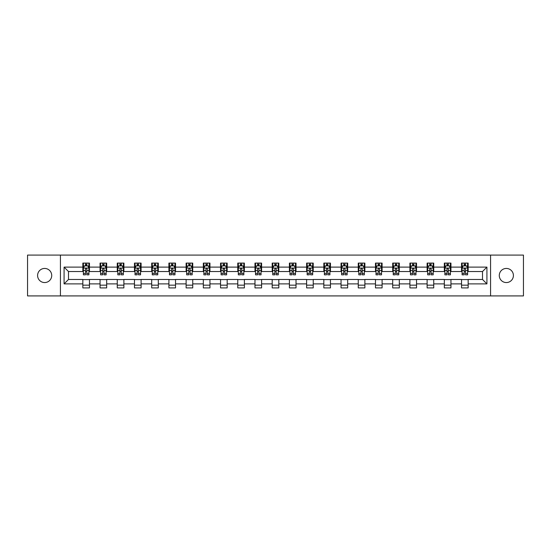 <?xml version="1.0" encoding="UTF-8"?>
<svg xmlns="http://www.w3.org/2000/svg" width="551" height="551" viewBox="0 0 551 551"><rect width="100%" height="100%" fill="white"/><g stroke="black" fill="none" stroke-linecap="round" stroke-linejoin="round"><path stroke-width="0.83" d="M506.348 268.44A7.06 7.06 0 0 0 499.282 275.5A7.06 7.06 0 0 0 506.348 282.56A7.06 7.06 0 0 0 513.408 275.5A7.06 7.06 0 0 0 506.348 268.44M44.652 268.44A7.06 7.06 0 0 0 37.592 275.5A7.06 7.06 0 0 0 44.652 282.56A7.06 7.06 0 0 0 51.718 275.5A7.06 7.06 0 0 0 44.652 268.44M490.569 295.915L523.45 295.915L523.45 255.085L490.569 255.085L490.569 295.915L60.431 295.915L60.431 255.085L27.55 255.085L27.55 295.915L60.431 295.915M490.569 255.085L60.431 255.085M468.164 267.111L468.164 263.089L461.545 263.089L461.545 267.111L450.952 267.111L450.952 263.089L444.333 263.089L444.333 267.111L433.74 267.111L433.74 263.089L427.115 263.089L427.115 267.111L416.522 267.111L416.522 263.089L409.903 263.089L409.903 267.111L399.31 267.111L399.31 263.089L392.691 263.089L392.691 267.111L382.098 267.111L382.098 263.089L375.472 263.089L375.472 267.111L364.879 267.111L364.879 263.089L358.26 263.089L358.26 267.111L347.667 267.111L347.667 263.089L341.048 263.089L341.048 267.111L330.455 267.111L330.455 263.089L323.83 263.089L323.83 267.111L313.237 267.111L313.237 263.089L306.618 263.089L306.618 267.111L296.025 267.111L296.025 263.089L289.406 263.089L289.406 267.111L278.813 267.111L278.813 263.089L272.187 263.089L272.187 267.111L261.594 267.111L261.594 263.089L254.975 263.089L254.975 267.111L244.382 267.111L244.382 263.089L237.763 263.089L237.763 267.111L227.17 267.111L227.17 263.089L220.545 263.089L220.545 267.111L209.952 267.111L209.952 263.089L203.333 263.089L203.333 267.111L192.74 267.111L192.74 263.089L186.121 263.089L186.121 267.111L175.528 267.111L175.528 263.089L168.902 263.089L168.902 267.111L158.309 267.111L158.309 263.089L151.69 263.089L151.69 267.111L141.097 267.111L141.097 263.089L134.478 263.089L134.478 267.111L123.885 267.111L123.885 263.089L117.26 263.089L117.26 267.111L106.667 267.111L106.667 263.089L100.048 263.089L100.048 267.111L89.455 267.111L89.455 263.089L82.836 263.089L82.836 267.111L64.074 267.111L64.074 283.889L68.489 279.474L82.836 279.474L82.836 287.911L89.455 287.911L89.455 279.474L100.048 279.474L100.048 287.911L106.667 287.911L106.667 279.474L117.26 279.474L117.26 287.911L123.885 287.911L123.885 279.474L134.478 279.474L134.478 287.911L141.097 287.911L141.097 279.474L151.69 279.474L151.69 287.911L158.309 287.911L158.309 279.474L168.902 279.474L168.902 287.911L175.528 287.911L175.528 279.474L186.121 279.474L186.121 287.911L192.74 287.911L192.74 279.474L203.333 279.474L203.333 287.911L209.952 287.911L209.952 279.474L220.545 279.474L220.545 287.911L227.17 287.911L227.17 279.474L237.763 279.474L237.763 287.911L244.382 287.911L244.382 279.474L254.975 279.474L254.975 287.911L261.594 287.911L261.594 279.474L272.187 279.474L272.187 287.911L278.813 287.911L278.813 279.474L289.406 279.474L289.406 287.911L296.025 287.911L296.025 279.474L306.618 279.474L306.618 287.911L313.237 287.911L313.237 279.474L323.83 279.474L323.83 287.911L330.455 287.911L330.455 279.474L341.048 279.474L341.048 287.911L347.667 287.911L347.667 279.474L358.26 279.474L358.26 287.911L364.879 287.911L364.879 279.474L375.472 279.474L375.472 287.911L382.098 287.911L382.098 279.474L392.691 279.474L392.691 287.911L399.31 287.911L399.31 279.474L409.903 279.474L409.903 287.911L416.522 287.911L416.522 279.474L427.115 279.474L427.115 287.911L433.74 287.911L433.74 279.474L444.333 279.474L444.333 287.911L450.952 287.911L450.952 279.474L461.545 279.474L461.545 287.911L468.164 287.911L468.164 279.474L482.511 279.474L482.511 271.526L468.164 271.526L468.164 267.111L486.926 267.111L486.926 283.889L468.164 283.889M461.545 283.889L450.952 283.889M444.333 283.889L433.74 283.889M427.115 283.889L416.522 283.889M409.903 283.889L399.31 283.889M392.691 283.889L382.098 283.889M375.472 283.889L364.879 283.889M358.26 283.889L347.667 283.889M341.048 283.889L330.455 283.889M323.83 283.889L313.237 283.889M306.618 283.889L296.025 283.889M289.406 283.889L278.813 283.889M272.187 283.889L261.594 283.889M254.975 283.889L244.382 283.889M237.763 283.889L227.17 283.889M220.545 283.889L209.952 283.889M203.333 283.889L192.74 283.889M186.121 283.889L175.528 283.889M168.902 283.889L158.309 283.889M151.69 283.889L141.097 283.889M134.478 283.889L123.885 283.889M117.26 283.889L106.667 283.889M100.048 283.889L89.455 283.889M82.836 283.889L64.074 283.889M461.545 267.111L461.545 271.526L450.952 271.526L450.952 267.111M444.333 267.111L444.333 271.526L433.74 271.526L433.74 267.111M427.115 267.111L427.115 271.526L416.522 271.526L416.522 267.111M409.903 267.111L409.903 271.526L399.31 271.526L399.31 267.111M392.691 267.111L392.691 271.526L382.098 271.526L382.098 267.111M375.472 267.111L375.472 271.526L364.879 271.526L364.879 267.111M358.26 267.111L358.26 271.526L347.667 271.526L347.667 267.111M341.048 267.111L341.048 271.526L330.455 271.526L330.455 267.111M323.83 267.111L323.83 271.526L313.237 271.526L313.237 267.111M306.618 267.111L306.618 271.526L296.025 271.526L296.025 267.111M289.406 267.111L289.406 271.526L278.813 271.526L278.813 267.111M272.187 267.111L272.187 271.526L261.594 271.526L261.594 267.111M254.975 267.111L254.975 271.526L244.382 271.526L244.382 267.111M237.763 267.111L237.763 271.526L227.17 271.526L227.17 267.111M220.545 267.111L220.545 271.526L209.952 271.526L209.952 267.111M203.333 267.111L203.333 271.526L192.74 271.526L192.74 267.111M186.121 267.111L186.121 271.526L175.528 271.526L175.528 267.111M168.902 267.111L168.902 271.526L158.309 271.526L158.309 267.111M151.69 267.111L151.69 271.526L141.097 271.526L141.097 267.111M134.478 267.111L134.478 271.526L123.885 271.526L123.885 267.111M117.26 267.111L117.26 271.526L106.667 271.526L106.667 267.111M100.048 267.111L100.048 271.526L89.455 271.526L89.455 267.111M82.836 267.111L82.836 271.526L68.489 271.526L64.074 267.111M68.489 271.526L68.489 279.474M486.926 283.889L482.511 279.474M482.511 271.526L486.926 267.111M82.836 265.844L83.387 265.844M85.481 265.844L86.803 265.844M88.904 265.844L89.455 265.844M82.836 271.416L83.387 271.416M85.481 271.416L86.803 271.416M88.904 271.416L89.455 271.416M82.836 279.584L89.455 279.584M82.836 285.156L89.455 285.156M100.048 279.584L106.667 279.584M100.048 285.156L106.667 285.156M100.048 265.844L100.599 265.844M102.7 265.844L104.022 265.844M106.116 265.844L106.667 265.844M100.048 271.416L100.599 271.416M102.7 271.416L104.022 271.416M106.116 271.416L106.667 271.416M117.26 279.584L123.885 279.584M117.26 285.156L123.885 285.156M117.26 265.844L117.811 265.844M119.911 265.844L121.234 265.844M123.334 265.844L123.885 265.844M117.26 271.416L117.811 271.416M119.911 271.416L121.234 271.416M123.334 271.416L123.885 271.416M134.478 279.584L141.097 279.584M134.478 285.156L141.097 285.156M134.478 265.844L135.029 265.844M137.123 265.844L138.446 265.844M140.546 265.844L141.097 265.844M134.478 271.416L135.029 271.416M137.123 271.416L138.446 271.416M140.546 271.416L141.097 271.416M151.69 279.584L158.309 279.584M151.69 285.156L158.309 285.156M151.69 265.844L152.241 265.844M154.342 265.844L155.664 265.844M157.758 265.844L158.309 265.844M151.69 271.416L152.241 271.416M154.342 271.416L155.664 271.416M157.758 271.416L158.309 271.416M168.902 279.584L175.528 279.584M168.902 285.156L175.528 285.156M168.902 265.844L169.453 265.844M171.554 265.844L172.876 265.844M174.977 265.844L175.528 265.844M168.902 271.416L169.453 271.416M171.554 271.416L172.876 271.416M174.977 271.416L175.528 271.416M186.121 279.584L192.74 279.584M186.121 285.156L192.74 285.156M186.121 265.844L186.672 265.844M188.766 265.844L190.088 265.844M192.189 265.844L192.74 265.844M186.121 271.416L186.672 271.416M188.766 271.416L190.088 271.416M192.189 271.416L192.74 271.416M203.333 279.584L209.952 279.584M203.333 285.156L209.952 285.156M203.333 265.844L203.884 265.844M205.984 265.844L207.307 265.844M209.401 265.844L209.952 265.844M203.333 271.416L203.884 271.416M205.984 271.416L207.307 271.416M209.401 271.416L209.952 271.416M220.545 279.584L227.17 279.584M220.545 285.156L227.17 285.156M220.545 265.844L221.096 265.844M223.196 265.844L224.519 265.844M226.619 265.844L227.17 265.844M220.545 271.416L221.096 271.416M223.196 271.416L224.519 271.416M226.619 271.416L227.17 271.416M237.763 279.584L244.382 279.584M237.763 285.156L244.382 285.156M237.763 265.844L238.314 265.844M240.408 265.844L241.731 265.844M243.831 265.844L244.382 265.844M237.763 271.416L238.314 271.416M240.408 271.416L241.731 271.416M243.831 271.416L244.382 271.416M254.975 279.584L261.594 279.584M254.975 285.156L261.594 285.156M254.975 265.844L255.526 265.844M257.627 265.844L258.949 265.844M261.043 265.844L261.594 265.844M254.975 271.416L255.526 271.416M257.627 271.416L258.949 271.416M261.043 271.416L261.594 271.416M272.187 279.584L278.813 279.584M272.187 285.156L278.813 285.156M272.187 265.844L272.738 265.844M274.839 265.844L276.161 265.844M278.262 265.844L278.813 265.844M272.187 271.416L272.738 271.416M274.839 271.416L276.161 271.416M278.262 271.416L278.813 271.416M289.406 279.584L296.025 279.584M289.406 285.156L296.025 285.156M289.406 265.844L289.957 265.844M292.051 265.844L293.373 265.844M295.474 265.844L296.025 265.844M289.406 271.416L289.957 271.416M292.051 271.416L293.373 271.416M295.474 271.416L296.025 271.416M306.618 279.584L313.237 279.584M306.618 285.156L313.237 285.156M306.618 265.844L307.169 265.844M309.269 265.844L310.592 265.844M312.686 265.844L313.237 265.844M306.618 271.416L307.169 271.416M309.269 271.416L310.592 271.416M312.686 271.416L313.237 271.416M323.83 279.584L330.455 279.584M323.83 285.156L330.455 285.156M323.83 265.844L324.381 265.844M326.481 265.844L327.804 265.844M329.904 265.844L330.455 265.844M323.83 271.416L324.381 271.416M326.481 271.416L327.804 271.416M329.904 271.416L330.455 271.416M341.048 279.584L347.667 279.584M341.048 285.156L347.667 285.156M341.048 265.844L341.599 265.844M343.693 265.844L345.016 265.844M347.116 265.844L347.667 265.844M341.048 271.416L341.599 271.416M343.693 271.416L345.016 271.416M347.116 271.416L347.667 271.416M358.26 279.584L364.879 279.584M358.26 285.156L364.879 285.156M358.26 265.844L358.811 265.844M360.912 265.844L362.234 265.844M364.328 265.844L364.879 265.844M358.26 271.416L358.811 271.416M360.912 271.416L362.234 271.416M364.328 271.416L364.879 271.416M375.472 279.584L382.098 279.584M375.472 285.156L382.098 285.156M375.472 265.844L376.023 265.844M378.124 265.844L379.446 265.844M381.547 265.844L382.098 265.844M375.472 271.416L376.023 271.416M378.124 271.416L379.446 271.416M381.547 271.416L382.098 271.416M392.691 279.584L399.31 279.584M392.691 285.156L399.31 285.156M392.691 265.844L393.242 265.844M395.336 265.844L396.658 265.844M398.759 265.844L399.31 265.844M392.691 271.416L393.242 271.416M395.336 271.416L396.658 271.416M398.759 271.416L399.31 271.416M409.903 279.584L416.522 279.584M409.903 285.156L416.522 285.156M409.903 265.844L410.454 265.844M412.554 265.844L413.877 265.844M415.971 265.844L416.522 265.844M409.903 271.416L410.454 271.416M412.554 271.416L413.877 271.416M415.971 271.416L416.522 271.416M427.115 279.584L433.74 279.584M427.115 285.156L433.74 285.156M427.115 265.844L427.666 265.844M429.766 265.844L431.089 265.844M433.189 265.844L433.74 265.844M427.115 271.416L427.666 271.416M429.766 271.416L431.089 271.416M433.189 271.416L433.74 271.416M444.333 279.584L450.952 279.584M444.333 285.156L450.952 285.156M444.333 265.844L444.884 265.844M446.978 265.844L448.3 265.844M450.401 265.844L450.952 265.844M444.333 271.416L444.884 271.416M446.978 271.416L448.3 271.416M450.401 271.416L450.952 271.416M461.545 279.584L468.164 279.584M461.545 285.156L468.164 285.156M461.545 265.844L462.096 265.844M464.197 265.844L465.519 265.844M467.613 265.844L468.164 265.844M461.545 271.416L462.096 271.416M464.197 271.416L465.519 271.416M467.613 271.416L468.164 271.416M86.803 264.521L85.481 264.521M88.904 273.454L86.803 273.454L86.803 274.839L88.904 274.839L88.904 268.11L87.802 265.899L84.489 265.899L83.387 268.11L83.387 274.839L85.481 274.839L85.481 273.454L83.387 273.454M83.387 268.11L83.387 263.089M88.904 268.11L88.904 263.089M85.481 265.899L85.481 263.089M86.803 263.089L86.803 265.899M86.803 273.454L86.803 268.936C86.362 268.082 85.922 268.082 85.481 268.936L85.481 273.454M104.022 264.521L102.7 264.521M106.116 273.454L104.022 273.454L104.022 274.839L106.116 274.839L106.116 268.11L105.014 265.899L101.701 265.899L100.599 268.11L100.599 274.839L102.7 274.839L102.7 273.454L100.599 273.454M100.599 268.11L100.599 263.089M106.116 268.11L106.116 263.089M102.7 265.899L102.7 263.089M104.022 263.089L104.022 265.899M104.022 273.454L104.022 268.936C103.581 268.082 103.14 268.082 102.7 268.936L102.7 273.454M121.234 264.521L119.911 264.521M123.334 273.454L121.234 273.454L121.234 274.839L123.334 274.839L123.334 268.11L122.226 265.899L118.92 265.899L117.811 268.11L117.811 274.839L119.911 274.839L119.911 273.454L117.811 273.454M117.811 268.11L117.811 263.089M123.334 268.11L123.334 263.089M119.911 265.899L119.911 263.089M121.234 263.089L121.234 265.899M121.234 273.454L121.234 268.936C120.793 268.082 120.352 268.082 119.911 268.936L119.911 273.454M138.446 264.521L137.123 264.521M140.546 273.454L138.446 273.454L138.446 274.839L140.546 274.839L140.546 268.11L139.444 265.899L136.131 265.899L135.029 268.11L135.029 274.839L137.123 274.839L137.123 273.454L135.029 273.454M135.029 268.11L135.029 263.089M140.546 268.11L140.546 263.089M137.123 265.899L137.123 263.089M138.446 263.089L138.446 265.899M138.446 273.454L138.446 268.936C138.005 268.082 137.564 268.082 137.123 268.936L137.123 273.454M155.664 264.521L154.342 264.521M157.758 273.454L155.664 273.454L155.664 274.839L157.758 274.839L157.758 268.11L156.656 265.899L153.343 265.899L152.241 268.11L152.241 274.839L154.342 274.839L154.342 273.454L152.241 273.454M152.241 268.11L152.241 263.089M157.758 268.11L157.758 263.089M154.342 265.899L154.342 263.089M155.664 263.089L155.664 265.899M155.664 273.454L155.664 268.936C155.224 268.082 154.783 268.082 154.342 268.936L154.342 273.454M172.876 264.521L171.554 264.521M174.977 273.454L172.876 273.454L172.876 274.839L174.977 274.839L174.977 268.11L173.868 265.899L170.562 265.899L169.453 268.11L169.453 274.839L171.554 274.839L171.554 273.454L169.453 273.454M169.453 268.11L169.453 263.089M174.977 268.11L174.977 263.089M171.554 265.899L171.554 263.089M172.876 263.089L172.876 265.899M172.876 273.454L172.876 268.936C172.435 268.082 171.995 268.082 171.554 268.936L171.554 273.454M190.088 264.521L188.766 264.521M192.189 273.454L190.088 273.454L190.088 274.839L192.189 274.839L192.189 268.11L191.087 265.899L187.774 265.899L186.672 268.11L186.672 274.839L188.766 274.839L188.766 273.454L186.672 273.454M186.672 268.11L186.672 263.089M192.189 268.11L192.189 263.089M188.766 265.899L188.766 263.089M190.088 263.089L190.088 265.899M190.088 273.454L190.088 268.936C189.647 268.082 189.207 268.082 188.766 268.936L188.766 273.454M207.307 264.521L205.984 264.521M209.401 273.454L207.307 273.454L207.307 274.839L209.401 274.839L209.401 268.11L208.299 265.899L204.986 265.899L203.884 268.11L203.884 274.839L205.984 274.839L205.984 273.454L203.884 273.454M203.884 268.11L203.884 263.089M209.401 268.11L209.401 263.089M205.984 265.899L205.984 263.089M207.307 263.089L207.307 265.899M207.307 273.454L207.307 268.936C206.866 268.082 206.425 268.082 205.984 268.936L205.984 273.454M224.519 264.521L223.196 264.521M226.619 273.454L224.519 273.454L224.519 274.839L226.619 274.839L226.619 268.11L225.511 265.899L222.205 265.899L221.096 268.11L221.096 274.839L223.196 274.839L223.196 273.454L221.096 273.454M221.096 268.11L221.096 263.089M226.619 268.11L226.619 263.089M223.196 265.899L223.196 263.089M224.519 263.089L224.519 265.899M224.519 273.454L224.519 268.936C224.078 268.082 223.637 268.082 223.196 268.936L223.196 273.454M241.731 264.521L240.408 264.521M243.831 273.454L241.731 273.454L241.731 274.839L243.831 274.839L243.831 268.11L242.729 265.899L239.416 265.899L238.314 268.11L238.314 274.839L240.408 274.839L240.408 273.454L238.314 273.454M238.314 268.11L238.314 263.089M243.831 268.11L243.831 263.089M240.408 265.899L240.408 263.089M241.731 263.089L241.731 265.899M241.731 273.454L241.731 268.936C241.29 268.082 240.849 268.082 240.408 268.936L240.408 273.454M258.949 264.521L257.627 264.521M261.043 273.454L258.949 273.454L258.949 274.839L261.043 274.839L261.043 268.11L259.941 265.899L256.628 265.899L255.526 268.11L255.526 274.839L257.627 274.839L257.627 273.454L255.526 273.454M255.526 268.11L255.526 263.089M261.043 268.11L261.043 263.089M257.627 265.899L257.627 263.089M258.949 263.089L258.949 265.899M258.949 273.454L258.949 268.936C258.509 268.082 258.068 268.082 257.627 268.936L257.627 273.454M276.161 264.521L274.839 264.521M278.262 273.454L276.161 273.454L276.161 274.839L278.262 274.839L278.262 268.11L277.153 265.899L273.847 265.899L272.738 268.11L272.738 274.839L274.839 274.839L274.839 273.454L272.738 273.454M272.738 268.11L272.738 263.089M278.262 268.11L278.262 263.089M274.839 265.899L274.839 263.089M276.161 263.089L276.161 265.899M276.161 273.454L276.161 268.936C275.72 268.082 275.28 268.082 274.839 268.936L274.839 273.454M293.373 264.521L292.051 264.521M295.474 273.454L293.373 273.454L293.373 274.839L295.474 274.839L295.474 268.11L294.372 265.899L291.059 265.899L289.957 268.11L289.957 274.839L292.051 274.839L292.051 273.454L289.957 273.454M289.957 268.11L289.957 263.089M295.474 268.11L295.474 263.089M292.051 265.899L292.051 263.089M293.373 263.089L293.373 265.899M293.373 273.454L293.373 268.936C292.932 268.082 292.491 268.082 292.051 268.936L292.051 273.454M310.592 264.521L309.269 264.521M312.686 273.454L310.592 273.454L310.592 274.839L312.686 274.839L312.686 268.11L311.584 265.899L308.271 265.899L307.169 268.11L307.169 274.839L309.269 274.839L309.269 273.454L307.169 273.454M307.169 268.11L307.169 263.089M312.686 268.11L312.686 263.089M309.269 265.899L309.269 263.089M310.592 263.089L310.592 265.899M310.592 273.454L310.592 268.936C310.151 268.082 309.71 268.082 309.269 268.936L309.269 273.454M327.804 264.521L326.481 264.521M329.904 273.454L327.804 273.454L327.804 274.839L329.904 274.839L329.904 268.11L328.795 265.899L325.489 265.899L324.381 268.11L324.381 274.839L326.481 274.839L326.481 273.454L324.381 273.454M324.381 268.11L324.381 263.089M329.904 268.11L329.904 263.089M326.481 265.899L326.481 263.089M327.804 263.089L327.804 265.899M327.804 273.454L327.804 268.936C327.363 268.082 326.922 268.082 326.481 268.936L326.481 273.454M345.016 264.521L343.693 264.521M347.116 273.454L345.016 273.454L345.016 274.839L347.116 274.839L347.116 268.11L346.014 265.899L342.701 265.899L341.599 268.11L341.599 274.839L343.693 274.839L343.693 273.454L341.599 273.454M341.599 268.11L341.599 263.089M347.116 268.11L347.116 263.089M343.693 265.899L343.693 263.089M345.016 263.089L345.016 265.899M345.016 273.454L345.016 268.936C344.575 268.082 344.134 268.082 343.693 268.936L343.693 273.454M362.234 264.521L360.912 264.521M364.328 273.454L362.234 273.454L362.234 274.839L364.328 274.839L364.328 268.11L363.226 265.899L359.913 265.899L358.811 268.11L358.811 274.839L360.912 274.839L360.912 273.454L358.811 273.454M358.811 268.11L358.811 263.089M364.328 268.11L364.328 263.089M360.912 265.899L360.912 263.089M362.234 263.089L362.234 265.899M362.234 273.454L362.234 268.936C361.793 268.082 361.353 268.082 360.912 268.936L360.912 273.454M379.446 264.521L378.124 264.521M381.547 273.454L379.446 273.454L379.446 274.839L381.547 274.839L381.547 268.11L380.438 265.899L377.132 265.899L376.023 268.11L376.023 274.839L378.124 274.839L378.124 273.454L376.023 273.454M376.023 268.11L376.023 263.089M381.547 268.11L381.547 263.089M378.124 265.899L378.124 263.089M379.446 263.089L379.446 265.899M379.446 273.454L379.446 268.936C379.005 268.082 378.565 268.082 378.124 268.936L378.124 273.454M396.658 264.521L395.336 264.521M398.759 273.454L396.658 273.454L396.658 274.839L398.759 274.839L398.759 268.11L397.657 265.899L394.344 265.899L393.242 268.11L393.242 274.839L395.336 274.839L395.336 273.454L393.242 273.454M393.242 268.11L393.242 263.089M398.759 268.11L398.759 263.089M395.336 265.899L395.336 263.089M396.658 263.089L396.658 265.899M396.658 273.454L396.658 268.936C396.217 268.082 395.776 268.082 395.336 268.936L395.336 273.454M413.877 264.521L412.554 264.521M415.971 273.454L413.877 273.454L413.877 274.839L415.971 274.839L415.971 268.11L414.869 265.899L411.556 265.899L410.454 268.11L410.454 274.839L412.554 274.839L412.554 273.454L410.454 273.454M410.454 268.11L410.454 263.089M415.971 268.11L415.971 263.089M412.554 265.899L412.554 263.089M413.877 263.089L413.877 265.899M413.877 273.454L413.877 268.936C413.436 268.082 412.995 268.082 412.554 268.936L412.554 273.454M431.089 264.521L429.766 264.521M433.189 273.454L431.089 273.454L431.089 274.839L433.189 274.839L433.189 268.11L432.08 265.899L428.774 265.899L427.666 268.11L427.666 274.839L429.766 274.839L429.766 273.454L427.666 273.454M427.666 268.11L427.666 263.089M433.189 268.11L433.189 263.089M429.766 265.899L429.766 263.089M431.089 263.089L431.089 265.899M431.089 273.454L431.089 268.936C430.648 268.082 430.207 268.082 429.766 268.936L429.766 273.454M448.3 264.521L446.978 264.521M450.401 273.454L448.3 273.454L448.3 274.839L450.401 274.839L450.401 268.11L449.299 265.899L445.986 265.899L444.884 268.11L444.884 274.839L446.978 274.839L446.978 273.454L444.884 273.454M444.884 268.11L444.884 263.089M450.401 268.11L450.401 263.089M446.978 265.899L446.978 263.089M448.3 263.089L448.3 265.899M448.3 273.454L448.3 268.936C447.86 268.082 447.419 268.082 446.978 268.936L446.978 273.454M465.519 264.521L464.197 264.521M467.613 273.454L465.519 273.454L465.519 274.839L467.613 274.839L467.613 268.11L466.511 265.899L463.198 265.899L462.096 268.11L462.096 274.839L464.197 274.839L464.197 273.454L462.096 273.454M462.096 268.11L462.096 263.089M467.613 268.11L467.613 263.089M464.197 265.899L464.197 263.089M465.519 263.089L465.519 265.899M465.519 273.454L465.519 268.936C465.078 268.082 464.638 268.082 464.197 268.936L464.197 273.454M88.876 268.055L83.415 268.055M83.387 266.03L84.42 266.03M87.864 266.03L88.904 266.03M85.481 270.5L83.387 270.5M88.904 270.5L86.803 270.5M86.803 265.224L85.481 265.224M106.088 268.055L100.626 268.055M100.599 266.03L101.639 266.03M105.083 266.03L106.116 266.03M102.7 270.5L100.599 270.5M106.116 270.5L104.022 270.5M104.022 265.224L102.7 265.224M123.307 268.055L117.838 268.055M117.811 266.03L118.851 266.03M122.294 266.03L123.334 266.03M119.911 270.5L117.811 270.5M123.334 270.5L121.234 270.5M121.234 265.224L119.911 265.224M140.519 268.055L135.057 268.055M135.029 266.03L136.063 266.03M139.506 266.03L140.546 266.03M137.123 270.5L135.029 270.5M140.546 270.5L138.446 270.5M138.446 265.224L137.123 265.224M157.731 268.055L152.269 268.055M152.241 266.03L153.281 266.03M156.725 266.03L157.758 266.03M154.342 270.5L152.241 270.5M157.758 270.5L155.664 270.5M155.664 265.224L154.342 265.224M174.949 268.055L169.481 268.055M169.453 266.03L170.493 266.03M173.937 266.03L174.977 266.03M171.554 270.5L169.453 270.5M174.977 270.5L172.876 270.5M172.876 265.224L171.554 265.224M192.161 268.055L186.699 268.055M186.672 266.03L187.705 266.03M191.149 266.03L192.189 266.03M188.766 270.5L186.672 270.5M192.189 270.5L190.088 270.5M190.088 265.224L188.766 265.224M209.373 268.055L203.911 268.055M203.884 266.03L204.924 266.03M208.368 266.03L209.401 266.03M205.984 270.5L203.884 270.5M209.401 270.5L207.307 270.5M207.307 265.224L205.984 265.224M226.592 268.055L221.123 268.055M221.096 266.03L222.136 266.03M225.579 266.03L226.619 266.03M223.196 270.5L221.096 270.5M226.619 270.5L224.519 270.5M224.519 265.224L223.196 265.224M243.804 268.055L238.342 268.055M238.314 266.03L239.348 266.03M242.791 266.03L243.831 266.03M240.408 270.5L238.314 270.5M243.831 270.5L241.731 270.5M241.731 265.224L240.408 265.224M261.016 268.055L255.554 268.055M255.526 266.03L256.566 266.03M260.01 266.03L261.043 266.03M257.627 270.5L255.526 270.5M261.043 270.5L258.949 270.5M258.949 265.224L257.627 265.224M278.234 268.055L272.766 268.055M272.738 266.03L273.778 266.03M277.222 266.03L278.262 266.03M274.839 270.5L272.738 270.5M278.262 270.5L276.161 270.5M276.161 265.224L274.839 265.224M295.446 268.055L289.984 268.055M289.957 266.03L290.99 266.03M294.434 266.03L295.474 266.03M292.051 270.5L289.957 270.5M295.474 270.5L293.373 270.5M293.373 265.224L292.051 265.224M312.658 268.055L307.196 268.055M307.169 266.03L308.209 266.03M311.652 266.03L312.686 266.03M309.269 270.5L307.169 270.5M312.686 270.5L310.592 270.5M310.592 265.224L309.269 265.224M329.877 268.055L324.408 268.055M324.381 266.03L325.421 266.03M328.864 266.03L329.904 266.03M326.481 270.5L324.381 270.5M329.904 270.5L327.804 270.5M327.804 265.224L326.481 265.224M347.089 268.055L341.627 268.055M341.599 266.03L342.632 266.03M346.076 266.03L347.116 266.03M343.693 270.5L341.599 270.5M347.116 270.5L345.016 270.5M345.016 265.224L343.693 265.224M364.301 268.055L358.839 268.055M358.811 266.03L359.851 266.03M363.295 266.03L364.328 266.03M360.912 270.5L358.811 270.5M364.328 270.5L362.234 270.5M362.234 265.224L360.912 265.224M381.519 268.055L376.051 268.055M376.023 266.03L377.063 266.03M380.507 266.03L381.547 266.03M378.124 270.5L376.023 270.5M381.547 270.5L379.446 270.5M379.446 265.224L378.124 265.224M398.731 268.055L393.269 268.055M393.242 266.03L394.275 266.03M397.719 266.03L398.759 266.03M395.336 270.5L393.242 270.5M398.759 270.5L396.658 270.5M396.658 265.224L395.336 265.224M415.943 268.055L410.481 268.055M410.454 266.03L411.494 266.03M414.937 266.03L415.971 266.03M412.554 270.5L410.454 270.5M415.971 270.5L413.877 270.5M413.877 265.224L412.554 265.224M433.162 268.055L427.693 268.055M427.666 266.03L428.706 266.03M432.149 266.03L433.189 266.03M429.766 270.5L427.666 270.5M433.189 270.5L431.089 270.5M431.089 265.224L429.766 265.224M450.374 268.055L444.912 268.055M444.884 266.03L445.917 266.03M449.361 266.03L450.401 266.03M446.978 270.5L444.884 270.5M450.401 270.5L448.3 270.5M448.3 265.224L446.978 265.224M467.585 268.055L462.124 268.055M462.096 266.03L463.136 266.03M466.58 266.03L467.613 266.03M464.197 270.5L462.096 270.5M467.613 270.5L465.519 270.5M465.519 265.224L464.197 265.224"/></g></svg>
